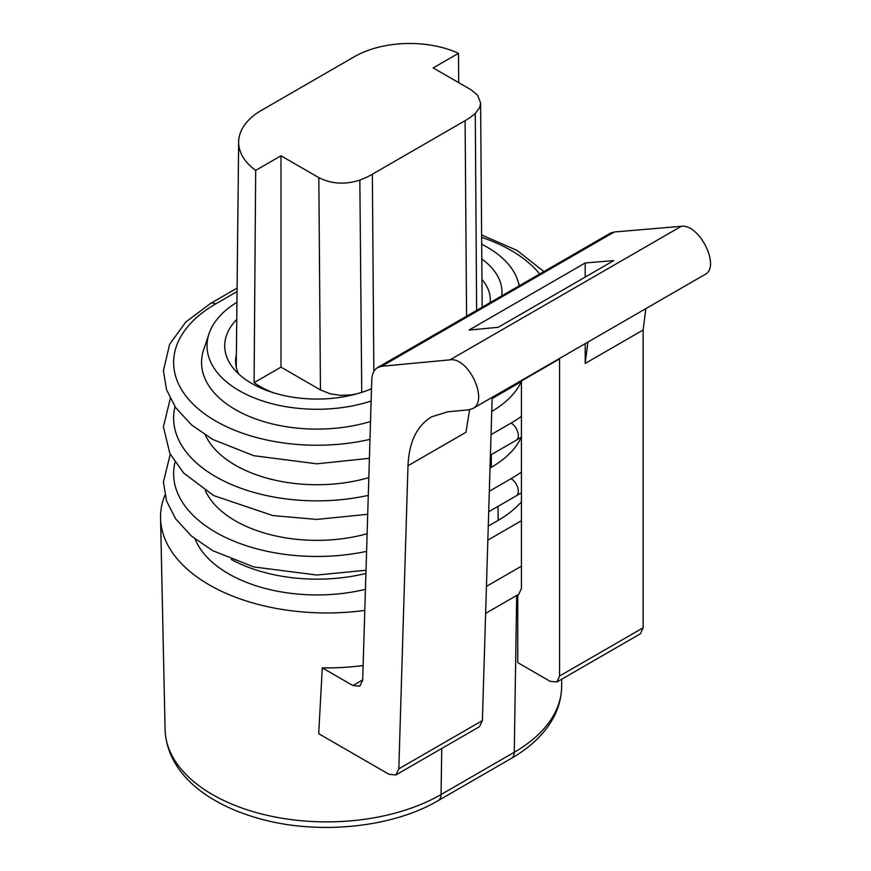 <?xml version="1.0" encoding="UTF-8"?>
<svg xmlns="http://www.w3.org/2000/svg" width="871" height="871" viewBox="0 0 871 871"><rect width="100%" height="100%" fill="white"/><g stroke="black" fill="none" stroke-linecap="round" stroke-linejoin="round"><path stroke-width="1.31" d="M398.82 768.832L407.987 465.745C409.022 442.12 416.85 425.821 431.472 416.871L447.65 411.82L468.685 409.838L472.724 408.575C489.034 400.802 468.489 356.751 450.002 359.843L381.694 366.277L377.655 367.54C373.997 369.783 372.037 373.855 371.775 379.767L362.695 680.077L359.767 686.185L352.907 685.542L322.281 667.861L318.699 733.698L389.032 774.297L395.891 774.95L398.82 768.832L482.382 720.589L492.148 397.829L559.574 358.906L559.574 676.027L643.136 627.784L643.136 329.989L645.847 308.628M643.136 627.784L640.425 633.761L556.83 682.026M377.633 367.551L610.419 233.156L614.338 231.969L681.274 226.318C699.359 223.466 720.861 266.962 705.064 274.441L472.724 408.575M613.805 260.571L498.212 327.311L469.023 330.065L585.192 262.988L613.805 260.571M469.6 409.708L465.931 432.299L407.987 465.745M587.903 342.074L585.192 363.436L585.192 343.642M585.192 277.087L585.192 262.988M255.682 170.4L254.082 382.663L280.985 367.127L280.985 155.789L255.682 170.4A78.336 45.227 180 0 1 238.654 141.962A78.336 45.227 180 0 1 261.594 110.269L354.334 56.724A78.336 45.227 180 0 1 458.494 53.316L433.181 67.927L471.037 89.767L477.591 95.2L480.607 102.963L479.66 107.645L475.283 113.448A78.336 45.227 180 0 1 465.103 120.677L372.363 174.222A78.336 45.227 180 0 1 359.843 180.09L361.748 392.266A80.589 46.533 180 0 1 360.082 392.897M458.712 82.658L458.494 53.316M280.985 367.127L320.463 389.925L318.83 177.64L280.985 155.789M273.875 392.897A80.589 46.533 180 0 1 254.082 382.663M481.968 279.417A80.589 46.533 180 0 1 490.308 299.755A80.589 46.533 180 0 1 490.188 302.564M195.06 539.029A125.326 72.358 0 0 0 365.439 589.34M488.261 526.095L498.212 520.346A125.326 72.358 0 0 0 521.424 501.838M164.902 495.196A166.187 95.952 0 0 0 160.558 518.201A166.187 95.952 0 0 0 364.807 610.408M487.836 540.118L521.424 520.727M318.83 177.64C331.513 184.031 345.188 184.848 359.843 180.09M559.574 676.027L556.863 682.004L550.102 681.307L517.744 662.624L517.766 594.828L485.626 613.38M322.281 667.861A165 95.255 0 0 0 363.142 665.542M482.382 720.589L479.453 726.708M521.424 380.921L521.424 588.437L518.724 594.414L517.766 594.828M361.748 392.266L358.961 393.235M357.448 393.67L351.721 394.857L340.779 395.38L330.163 393.79L320.463 389.925M231.261 559.454A124.999 72.162 0 0 0 365.929 573.434M238.665 373.964A81.373 46.98 180 0 1 235.606 361.204A81.373 46.98 180 0 1 236.379 354.78M490.319 301.246A81.373 46.98 180 0 1 490.569 302.357M371.133 401.041A109.953 63.474 180 0 1 252.808 397.339A109.953 63.474 180 0 1 209.018 333.767A109.953 63.474 180 0 1 236.934 302.27M370.513 421.52A115.429 66.642 180 0 1 248.093 415.946A115.429 66.642 180 0 1 203.64 349.859L209.018 333.767M371.503 388.771A92.272 53.273 180 0 1 232.753 367.54A92.272 53.273 180 0 1 236.749 319.483M368.825 477.635A115.429 66.642 180 0 1 205.36 435.075M481.696 244.261A109.953 63.474 180 0 1 517.679 280.222A109.953 63.474 180 0 1 519.116 285.873M481.805 259.003A92.272 53.273 180 0 1 501.772 295.879M521.337 381.531A115.429 66.642 180 0 1 491.734 411.45M367.127 533.738A115.429 66.642 180 0 1 205.36 490.689M521.337 437.155A115.429 66.642 180 0 1 491.331 467.292L490.025 468.054M450.002 359.843L681.274 226.318M614.338 231.969L381.694 366.277M372.363 174.222L373.855 371.471M465.103 120.677L466.573 316.206M476.622 310.403L475.283 113.448M516.666 595.459L514.271 752.272A161.668 93.339 0 0 0 561.61 687.426L561.784 679.162M441.749 748.472L441.053 794.548L514.271 752.272A13.62 7.861 -120 0 1 511.451 758.314L438.233 800.591A13.62 7.861 -120 0 0 441.053 794.548A161.668 93.339 0 0 1 265.797 814.995A161.668 93.339 0 0 1 165.087 729.702L160.558 518.201M643.136 329.989L585.192 363.436M352.907 685.542L362.706 679.881M521.424 566.194L486.443 586.39M497.994 506.389L498.212 520.346M368.281 495.381A143.356 82.767 180 0 1 174.995 406.67M490.406 455.152L516.187 440.269A10.212 5.901 -120 0 0 517.755 432.081A10.212 5.901 -120 0 0 511.081 423.077L491.026 434.651M521.424 416.414A143.356 82.767 180 0 1 511.081 423.077M369.979 439.376A143.356 82.767 180 0 1 197.227 407.976A143.356 82.767 180 0 1 215.616 303.957A10.212 5.901 60 0 0 210.51 303.456L185.806 322.02L169.66 344.219L163.41 370.719L166.513 389.685L175.659 407.639L191.457 424.841L212.709 439.441L253.777 455.707L316.848 463.808L369.402 458.32M521.424 381.476L516.187 384.655A10.212 5.901 -120 0 0 517.624 383.12M481.641 237.348A143.356 82.767 180 0 1 539.672 273.995M237.054 291.578L215.616 303.957M521.424 472.038A143.356 82.767 180 0 1 511.081 478.691L489.317 491.255M521.424 492.703L516.187 495.882A10.212 5.901 -120 0 0 517.755 487.695A10.212 5.901 -120 0 0 511.081 478.691M366.593 551.354A143.356 82.767 180 0 1 174.995 462.283M491.331 467.292L491.331 454.618M238.654 141.962L236.248 367.061M395.924 774.929L479.486 726.686M438.233 800.591C391.743 828.06 317.022 835.245 258.491 818.392C205.894 803.487 166.927 772.414 165.087 729.702M561.61 687.426C561.283 699.783 557.582 711.542 550.516 722.701C541.599 736.572 528.577 748.439 511.451 758.314M480.607 103.007L482.175 307.191M170.259 398.635L163.41 426.844L169.834 453.388L183.65 473.029L213.689 495.588L272.765 515.556L316.706 519.421L367.714 514.293M516.187 440.269L521.424 437.09M516.187 384.655L492.126 398.548M481.619 234.941L517.091 250.434L543.874 271.578M517.679 280.222L519.486 285.655M237.086 288.105L210.51 303.456M516.187 495.882L488.696 511.756M366.016 570.255L316.848 575.034L253.777 566.934L212.709 550.668L191.457 536.068L175.659 518.866L166.513 500.912L163.41 481.957L170.259 454.248"/></g></svg>
